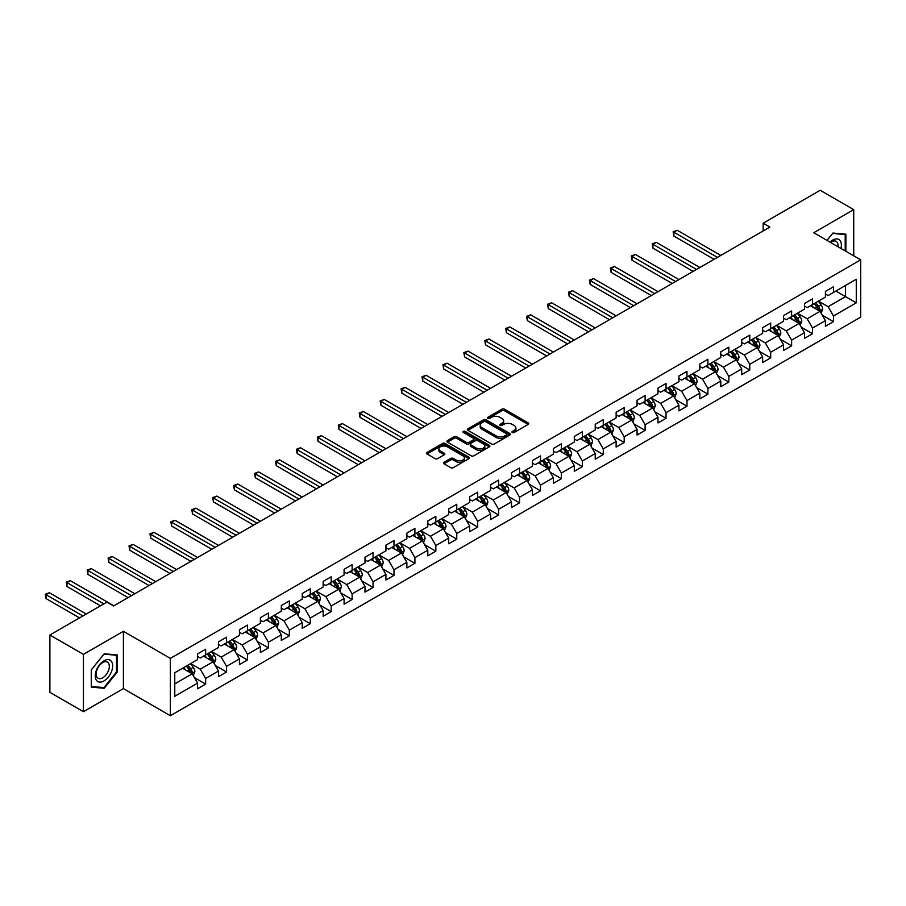 <?xml version="1.0" encoding="UTF-8"?>
<svg xmlns="http://www.w3.org/2000/svg" width="906" height="906" viewBox="0 0 906 906"><rect width="100%" height="100%" fill="white"/><g stroke="black" fill="none" stroke-linecap="round" stroke-linejoin="round"><path stroke-width="1.36" d="M512.343 432.502A1.302 0.747 0 0 0 514.189 432.502L528.175 424.416A1.857 1.076 0 0 0 528.73 423.657A1.857 1.076 0 0 0 528.175 422.898L504.483 409.218A1.857 1.076 0 0 0 501.845 409.218L487.858 417.292A1.302 0.747 0 0 0 489.693 418.357L491.505 417.315A5.957 3.443 0 0 1 499.931 417.315L501.913 418.447A5.957 3.443 0 0 1 503.657 420.882A5.957 3.443 0 0 1 501.913 423.317L500.101 424.359A1.302 0.747 0 0 0 501.947 425.424L503.759 424.382A5.957 3.443 0 0 1 512.184 424.382L514.155 425.526A5.957 3.443 0 0 1 515.899 427.96A5.957 3.443 0 0 1 514.155 430.384L512.343 431.437A1.302 0.747 0 0 0 512.343 432.502L512.343 431.437M444.042 462.275A1.857 1.076 0 0 0 443.487 463.045A1.857 1.076 0 0 0 444.042 463.804L450.69 467.643A1.857 1.076 0 0 0 453.317 467.643L468.855 458.674A1.857 1.076 0 0 0 469.41 457.904A1.857 1.076 0 0 0 468.855 457.145L445.152 443.464A1.857 1.076 0 0 0 442.524 443.464L426.986 452.434A1.857 1.076 0 0 0 426.443 453.193A1.857 1.076 0 0 0 426.986 453.951L435.016 458.595A1.857 1.076 0 0 0 437.655 458.595L444.302 454.755A1.857 1.076 0 0 0 444.846 453.997A1.857 1.076 0 0 0 444.302 453.238L440.316 450.939A4.983 2.877 0 0 1 438.855 448.9A4.983 2.877 0 0 1 441.935 446.239A4.983 2.877 0 0 1 447.36 446.862L462.966 455.877A4.983 2.877 0 0 1 464.427 457.904A4.983 2.877 0 0 1 461.347 460.565A4.983 2.877 0 0 1 455.922 459.942L453.317 458.436A1.857 1.076 0 0 0 450.69 458.436L444.042 462.275L444.042 463.804L450.69 459.988L450.69 458.436M123.409 631.289L83.431 654.37L49.887 635.015L49.887 692.331L83.431 711.686L123.409 688.605L170.351 715.717L170.351 658.402L123.409 631.289L123.409 688.605M853.724 255.809L853.724 209.648L813.747 232.729L860.7 259.829L170.351 658.402M853.724 209.648L820.19 190.283L763.169 223.204L763.169 230.951M49.887 635.015L106.908 602.094L113.612 605.967L769.885 227.078L763.169 223.204M491.641 443.997A1.857 1.076 0 0 0 494.268 443.997L509.806 435.027A1.857 1.076 0 0 0 510.361 434.268A1.857 1.076 0 0 0 509.806 433.51L486.114 419.818A1.857 1.076 0 0 0 483.476 419.818L467.938 428.787A1.857 1.076 0 0 0 467.394 429.546A1.857 1.076 0 0 0 467.938 430.316L491.641 443.997M463.917 432.774A1.302 0.747 0 0 1 465.242 432.966L465.242 431.415L489.331 445.322A1.857 1.076 0 0 1 489.886 446.092A1.857 1.076 0 0 1 489.331 446.851L473.793 455.82A1.857 1.076 0 0 1 471.165 455.82L447.462 442.128L447.462 440.61A1.857 1.076 0 0 0 446.918 441.369A1.857 1.076 0 0 0 447.462 442.128M447.462 440.61L454.11 436.771A1.857 1.076 0 0 1 456.749 436.771L466.352 442.321A1.857 1.076 0 0 0 468.991 442.321L473.408 439.772A1.857 1.076 0 0 0 473.951 439.014A1.857 1.076 0 0 0 473.408 438.255L463.396 432.479A1.302 0.747 0 0 1 465.242 431.415M170.351 715.717L860.7 317.145L860.7 259.829M194.439 677.654L205.639 684.121L205.639 678.458L218.516 671.029L218.516 676.68L226.568 672.037L226.568 666.374L239.444 658.945L239.444 664.596L247.497 659.953L247.497 654.302L260.373 646.861L260.373 652.513L268.425 647.869L268.425 642.218L281.302 634.778L281.302 640.429L289.354 635.785L289.354 630.134L302.23 622.694L302.23 628.356L310.271 623.702L310.271 618.051L323.159 610.61L323.159 616.273L331.2 611.618L331.2 605.967L344.087 598.526L344.087 604.189L352.128 599.534L352.128 593.883L365.005 586.454L365.005 592.105L373.057 587.462L373.057 581.799L385.933 574.37L385.933 580.021L393.985 575.378L393.985 569.715L406.862 562.286L406.862 567.937L414.914 563.294L414.914 557.643L427.791 550.202L427.791 555.854L435.843 551.21L435.843 545.559L448.719 538.119L448.719 543.77L456.771 539.127L456.771 533.475L469.648 526.035L469.648 531.686L477.7 527.043L477.7 521.392L490.576 513.951L490.576 519.614L498.628 514.959L498.628 509.308L511.505 501.867L511.505 507.53L519.557 502.875L519.557 497.224L532.434 489.795L532.434 495.446L540.486 490.792L540.486 485.14L553.362 477.711L553.362 483.362L561.403 478.719L561.403 473.057L574.291 465.627L574.291 471.279L582.332 466.635L582.332 460.973L595.219 453.544L595.219 459.195L603.26 454.552L603.26 448.9L616.137 441.46L616.137 447.111L624.189 442.468L624.189 436.817L637.065 429.376L637.065 435.027L645.117 430.384L645.117 424.733L657.994 417.292L657.994 422.943L666.046 418.3L666.046 412.649L678.922 405.209L678.922 410.871L686.975 406.216L686.975 400.565L699.851 393.125L699.851 398.787L707.903 394.133L707.903 388.481L720.78 381.052L720.78 386.703L728.832 382.049L728.832 376.398L741.708 368.969L741.708 374.62L749.76 369.976L749.76 364.314L762.637 356.885L762.637 362.536L770.689 357.893L770.689 352.23L783.565 344.801L783.565 350.452L791.618 345.809L791.618 340.158L804.494 332.717L804.494 338.368L812.535 333.725L812.535 328.074L825.423 320.633L825.423 326.285L833.463 321.641L833.463 315.99L856.272 302.819L856.272 279.274L845.536 285.469L845.536 296.624L856.272 302.819M205.639 684.121L197.587 688.764L197.587 683.113L174.779 696.272L174.779 672.728L197.587 659.568L197.587 653.905L205.639 649.262L205.639 654.913L218.516 647.484L218.516 641.822L226.568 637.178L226.568 642.83L239.444 635.4L239.444 629.749L247.497 625.095L247.497 630.746L260.373 623.317L260.373 617.665L268.425 613.011L268.425 618.673L281.302 611.233L281.302 605.582L289.354 600.927L289.354 606.59L302.23 599.149L302.23 593.498L310.271 588.855L310.271 594.506L323.159 587.065L323.159 581.414L331.2 576.771L331.2 582.422L344.087 574.982L344.087 569.33L352.128 564.687L352.128 570.338L365.005 562.909L365.005 557.247L373.057 552.603L373.057 558.255L385.933 550.825L385.933 545.163L393.985 540.52L393.985 546.171L406.862 538.742L406.862 533.09L414.914 528.436L414.914 534.087L427.791 526.658L427.791 521.007L435.843 516.352L435.843 522.015L448.719 514.574L448.719 508.923L456.771 504.268L456.771 509.931L469.648 502.49L469.648 496.839L477.7 492.196L477.7 497.847L490.576 490.406L490.576 484.755L498.628 480.112L498.628 485.763L511.505 478.323L511.505 472.672L519.557 468.028L519.557 473.679L532.434 466.239L532.434 460.588L540.486 455.945L540.486 461.596L553.362 454.166L553.362 448.504L561.403 443.861L561.403 449.512L574.291 442.083L574.291 436.42L582.332 431.777L582.332 437.428L595.219 429.999L595.219 424.348L603.26 419.693L603.26 425.344L616.137 417.915L616.137 412.264L624.189 407.609L624.189 413.272L637.065 405.831L637.065 400.18L645.117 395.526L645.117 401.188L657.994 393.748L657.994 388.096L666.046 383.453L666.046 389.104L678.922 381.664L678.922 376.013L686.975 371.369L686.975 377.021L699.851 369.58L699.851 363.929L707.903 359.286L707.903 364.937L720.78 357.496L720.78 351.845L728.832 347.202L728.832 352.853L741.708 345.424L741.708 339.761L749.76 335.118L749.76 340.769L762.637 333.34L762.637 327.678L770.689 323.034L770.689 328.685L783.565 321.256L783.565 315.605L791.618 310.951L791.618 316.613L804.494 309.173L804.494 303.521L812.535 298.867L812.535 304.529L825.423 297.089L825.423 291.438L833.463 286.783L833.463 292.445L856.272 279.274M203.488 656.159L213.148 661.731L200.271 669.172L190.611 663.588M197.587 656.465L200.271 658.016L205.639 654.913M200.271 669.172L205.639 678.458M213.148 661.731L218.516 671.029M224.416 644.075L234.076 649.647L221.2 657.088L211.54 651.505M218.516 644.381L221.2 645.933L226.568 642.83M221.2 657.088L226.568 666.374M234.076 649.647L239.444 658.945M245.345 631.992L255.005 637.564L242.129 645.004L232.468 639.421M239.444 632.297L242.129 633.849L247.497 630.746M242.129 645.004L247.497 654.302M255.005 637.564L260.373 646.861M266.273 619.908L275.934 625.48L263.057 632.92L253.397 627.348M260.373 620.214L263.057 621.765L268.425 618.673M263.057 632.92L268.425 642.218M275.934 625.48L281.302 634.778M287.202 607.824L296.862 613.407L283.986 620.837L274.325 615.265M281.302 608.141L283.986 609.681L289.354 606.59M283.986 620.837L289.354 630.134M296.862 613.407L302.23 622.694M308.131 595.74L317.791 601.324L304.914 608.753L295.254 603.181M302.23 596.057L304.914 597.598L310.271 594.506M304.914 608.753L310.271 618.051M317.791 601.324L323.159 610.61M329.059 583.657L338.719 589.24L325.843 596.669L316.183 591.097M323.159 583.974L325.843 585.525L331.2 582.422M325.843 596.669L331.2 605.967M338.719 589.24L344.087 598.526M349.988 571.584L359.648 577.156L346.76 584.585L337.111 579.013M344.087 571.89L346.76 573.441L352.128 570.338M346.76 584.585L352.128 593.883M359.648 577.156L365.005 586.454M370.916 559.5L380.577 565.072L367.689 572.513L358.029 566.93M365.005 559.806L367.689 561.358L373.057 558.255M367.689 572.513L373.057 581.799M380.577 565.072L385.933 574.37M391.845 547.417L401.494 552.988L388.617 560.429L378.957 554.846M385.933 547.722L388.617 549.274L393.985 546.171M388.617 560.429L393.985 569.715M401.494 552.988L406.862 562.286M412.762 535.333L422.423 540.905L409.546 548.345L399.886 542.762M406.862 535.639L409.546 537.19L414.914 534.087M409.546 548.345L414.914 557.643M422.423 540.905L427.791 550.202M433.691 523.249L443.351 528.821L430.475 536.261L420.814 530.69M427.791 523.555L430.475 525.106L435.843 522.015M430.475 536.261L435.843 545.559M443.351 528.821L448.719 538.119M454.619 511.165L464.28 516.748L451.403 524.178L441.743 518.606M448.719 511.471L451.403 513.023L456.771 509.931M451.403 524.178L456.771 533.475M464.28 516.748L469.648 526.035M475.548 499.081L485.208 504.665L472.332 512.094L462.672 506.522M469.648 499.399L472.332 500.939L477.7 497.847M472.332 512.094L477.7 521.392M485.208 504.665L490.576 513.951M496.477 486.998L506.137 492.581L493.26 500.01L483.6 494.438M490.576 487.315L493.26 488.855L498.628 485.763M493.26 500.01L498.628 509.308M506.137 492.581L511.505 501.867M517.405 474.914L527.066 480.497L514.189 487.926L504.529 482.354M511.505 475.231L514.189 476.783L519.557 473.679M514.189 487.926L519.557 497.224M527.066 480.497L532.434 489.795M538.334 462.841L547.994 468.413L535.118 475.854L525.457 470.271M532.434 463.147L535.118 464.699L540.486 461.596M535.118 475.854L540.486 485.14M547.994 468.413L553.362 477.711M559.262 450.758L568.923 456.33L556.046 463.77L546.386 458.187M553.362 451.063L556.046 452.615L561.403 449.512M556.046 463.77L561.403 473.057M568.923 456.33L574.291 465.627M580.191 438.674L589.851 444.246L576.975 451.686L567.315 446.103M574.291 438.98L576.975 440.531L582.332 437.428M576.975 451.686L582.332 460.973M589.851 444.246L595.219 453.544M601.12 426.59L610.78 432.162L597.892 439.603L588.243 434.019M595.219 426.896L597.892 428.447L603.26 425.344M597.892 439.603L603.26 448.9M610.78 432.162L616.137 441.46M622.048 414.506L631.708 420.078L618.821 427.519L609.16 421.947M616.137 414.812L618.821 416.364L624.189 413.272M618.821 427.519L624.189 436.817M631.708 420.078L637.065 429.376M642.977 402.423L652.626 408.006L639.749 415.435L630.089 409.863M637.065 402.728L639.749 404.28L645.117 401.188M639.749 415.435L645.117 424.733M652.626 408.006L657.994 417.292M663.894 390.339L673.554 395.922L660.678 403.351L651.018 397.779M657.994 390.656L660.678 392.196L666.046 389.104M660.678 403.351L666.046 412.649M673.554 395.922L678.922 405.209M684.823 378.255L694.483 383.838L681.606 391.267L671.946 385.696M678.922 378.572L681.606 380.112L686.975 377.021M681.606 391.267L686.975 400.565M694.483 383.838L699.851 393.125M705.751 366.171L715.412 371.754L702.535 379.184L692.875 373.612M699.851 366.488L702.535 368.04L707.903 364.937M702.535 379.184L707.903 388.481M715.412 371.754L720.78 381.052M726.68 354.099L736.34 359.671L723.464 367.111L713.803 361.528M720.78 354.405L723.464 355.956L728.832 352.853M723.464 367.111L728.832 376.398M736.34 359.671L741.708 368.969M747.609 342.015L757.269 347.587L744.392 355.027L734.732 349.444M741.708 342.321L744.392 343.872L749.76 340.769M744.392 355.027L749.76 364.314M757.269 347.587L762.637 356.885M768.537 329.931L778.197 335.503L765.321 342.944L755.661 337.36M762.637 330.237L765.321 331.789L770.689 328.685M765.321 342.944L770.689 352.23M778.197 335.503L783.565 344.801M789.466 317.847L799.126 323.419L786.249 330.86L776.589 325.277M783.565 318.153L786.249 319.705L791.618 316.613M786.249 330.86L791.618 340.158M799.126 323.419L804.494 332.717M810.394 305.764L820.055 311.336L807.178 318.776L797.518 313.204M804.494 306.069L807.178 307.621L812.535 304.529M807.178 318.776L812.535 328.074M820.055 311.336L825.423 320.633M835.887 291.053L845.536 296.624L828.107 306.692L818.446 301.12M825.423 293.997L828.107 295.537L833.463 292.445M828.107 306.692L833.463 315.99M83.431 654.37L83.431 711.686M174.779 683.883L192.219 673.815L182.559 668.243M192.219 673.815L197.587 683.113M822.263 315.175L833.463 321.641M801.334 327.259L812.535 333.725M780.406 339.342L791.618 345.809M759.477 351.426L770.689 357.893M738.56 363.51L749.76 369.976M717.631 375.582L728.832 382.049M696.703 387.666L707.903 394.133M675.774 399.75L686.975 406.216M654.845 411.834L666.046 418.3M633.917 423.917L645.117 430.384M612.988 436.001L624.189 442.468M592.06 448.085L603.26 454.552M571.131 460.169L582.332 466.635M550.202 472.252L561.403 478.719M529.274 484.325L540.486 490.792M508.357 496.409L519.557 502.875M487.428 508.493L498.628 514.959M466.499 520.576L477.7 527.043M445.571 532.66L456.771 539.127M424.642 544.744L435.843 551.21M403.714 556.828L414.914 563.294M382.785 568.911L393.985 575.378M361.856 580.984L373.057 587.462M340.928 593.068L352.128 599.534M319.999 605.151L331.2 611.618M299.071 617.235L310.271 623.702M278.142 629.319L289.354 635.785M257.225 641.403L268.425 647.869M236.296 653.486L247.497 659.953M215.368 665.57L226.568 672.037M845.876 251.279L845.876 234.201L832.931 233.046L827.031 240.396M91.268 687.133L104.224 688.288L117.168 672.184L117.168 654.925L104.224 653.77L91.268 669.874L91.268 687.133M116.489 671.799L117.168 672.184M102.854 687.495L104.224 688.288M512.864 432.683L514.155 431.935A5.957 3.443 0 0 0 515.899 429.501L515.899 427.96M503.657 420.882L503.657 422.434A5.957 3.443 0 0 1 501.913 424.869L500.622 425.616M528.153 424.438L504.483 410.769A1.857 1.076 0 0 0 501.845 410.769L488.379 418.538M509.806 433.51L509.806 435.027L486.114 421.369A1.857 1.076 0 0 0 483.476 421.369L467.96 430.327M506.522 434.801A1.302 0.747 0 0 0 506.522 433.736L485.718 421.72A1.302 0.747 0 0 0 483.872 421.72L481.958 422.819A5.957 3.443 0 0 0 480.214 425.254A5.957 3.443 0 0 0 481.958 427.689L496.182 435.899A5.957 3.443 0 0 0 504.608 435.899L506.522 434.801L506.522 436.341A1.302 0.747 0 0 0 506.896 435.809L506.896 434.268M480.214 425.254L480.214 426.805A5.957 3.443 0 0 0 481.958 429.24L481.958 427.689M506.522 436.341L504.608 437.451A5.957 3.443 0 0 1 496.182 437.451L481.958 429.24M447.485 442.151L454.11 438.323L454.11 436.771M473.951 439.014L473.951 440.565A1.857 1.076 0 0 1 473.408 441.324L468.991 443.872A1.857 1.076 0 0 1 466.352 443.872L456.749 438.323A1.857 1.076 0 0 0 454.11 438.323M465.242 432.966L489.308 446.862M476.33 448.085A4.983 2.877 0 0 0 481.765 448.708A4.983 2.877 0 0 0 484.835 446.046A4.983 2.877 0 0 0 483.374 444.019L477.881 440.837A1.857 1.076 0 0 0 475.242 440.837L470.837 443.385A1.857 1.076 0 0 0 470.293 444.144A1.857 1.076 0 0 0 470.837 444.914L476.33 448.085L476.33 449.636A4.983 2.877 0 0 0 481.765 450.259A4.983 2.877 0 0 0 484.835 447.598L484.835 446.046M470.293 444.144L470.293 445.695A1.857 1.076 0 0 0 470.837 446.454L470.837 444.914M476.33 449.636L470.837 446.454M464.427 457.904L464.427 459.455A4.983 2.877 0 0 1 461.347 462.117A4.983 2.877 0 0 1 455.922 461.494L453.317 459.988A1.857 1.076 0 0 0 450.69 459.988M438.855 448.9L438.855 450.452A4.983 2.877 0 0 0 440.316 452.479L440.316 450.939M444.302 453.238L444.302 454.755L440.316 452.479M468.855 457.145L468.855 458.674L445.152 445.016A1.857 1.076 0 0 0 442.524 445.016L427.009 453.974L426.986 452.434M821.108 313.182L822.705 309.161A5.028 2.899 -120 0 0 821.108 304.88L818.333 301.177M813.509 307.564L811.629 305.05M720.78 255.424L677.224 230.271L673.871 232.208L673.871 236.081L714.075 259.297M814.177 303.578L816.94 307.281A5.028 2.899 60 0 1 818.378 310.305L819.998 309.376A5.028 2.899 -120 0 0 818.56 306.353L815.785 302.649M814.528 303.374L817.597 307.474A2.559 1.484 60 0 1 818.061 308.255L819.998 309.376M673.871 236.081L673.124 231.777L717.427 257.361M673.124 231.777L677.224 230.271M844.369 234.065L845.207 234.552L845.207 250.894M827.053 240.407L832.659 233.431L845.207 234.552M840.961 248.437A12.333 7.123 120 0 0 838.831 239.478A12.333 7.123 120 0 0 829.998 242.106M837.982 246.715A9.332 5.391 120 0 0 836.113 241.358A9.332 5.391 120 0 0 830.53 242.423M103.952 680.938A12.333 7.123 120 0 0 112.672 665.842A12.333 7.123 120 0 0 103.952 660.802A12.333 7.123 120 0 0 95.232 675.91A12.333 7.123 120 0 0 103.952 680.938M102.729 677.79A9.332 5.391 120 0 0 108.833 669.557A9.332 5.391 120 0 0 107.395 662.082A9.332 5.391 120 0 0 102.729 662.546A9.332 5.391 120 0 0 96.625 670.768A9.332 5.391 120 0 0 98.063 678.254A9.332 5.391 120 0 0 102.729 677.79M91.404 669.749L103.952 654.143L116.489 655.265L116.489 671.992L103.952 687.597L91.404 686.476L91.404 669.749M115.662 654.789L116.489 655.265M800.179 325.254L801.776 321.234A5.028 2.899 -120 0 0 800.179 316.953L797.405 313.261M792.58 319.648L790.7 317.134M699.851 267.508L656.295 242.355L652.943 244.292L652.943 248.165L693.147 271.381M793.248 315.662L796.012 319.354A5.028 2.899 60 0 1 797.461 322.377L799.069 321.449A5.028 2.899 -120 0 0 797.631 318.425L794.856 314.733M793.599 315.458L796.668 319.558A2.559 1.484 60 0 1 797.133 320.339L799.069 321.449M652.943 248.165L652.207 243.861L696.499 269.444M652.207 243.861L656.295 242.355M779.262 337.338L780.847 333.317A5.028 2.899 -120 0 0 779.251 329.037L776.476 325.345M771.652 331.732L769.772 329.218M678.922 279.58L635.366 254.439L632.014 256.375L632.014 260.249L672.218 283.453M772.32 327.745L775.094 331.437A5.028 2.899 60 0 1 776.533 334.461L778.141 333.533A5.028 2.899 -120 0 0 776.702 330.509L773.928 326.817M772.671 327.542L775.74 331.641A2.559 1.484 60 0 1 776.204 332.423L778.141 333.533M632.014 260.249L631.278 255.945L675.57 281.517M631.278 255.945L635.366 254.439M758.333 349.422L759.93 345.401A5.028 2.899 -120 0 0 758.322 341.12L755.547 337.428M750.723 343.804L748.843 341.302M657.994 291.664L614.438 266.523L611.086 268.459L611.086 272.332L651.289 295.537M751.391 339.829L754.166 343.521A5.028 2.899 60 0 1 755.604 346.545L757.212 345.616A5.028 2.899 -120 0 0 755.774 342.593L752.999 338.901M751.742 339.625L754.811 343.725A2.559 1.484 60 0 1 755.276 344.507L757.212 345.616M611.086 272.332L610.35 268.029L654.642 293.601M610.35 268.029L614.438 266.523M737.405 361.505L739.002 357.485A5.028 2.899 -120 0 0 737.393 353.204L734.619 349.512M729.794 355.888L727.914 353.385M637.065 303.748L593.509 278.606L590.157 280.543L590.157 284.416L630.361 307.621M730.463 351.913L733.237 355.605A5.028 2.899 60 0 1 734.675 358.629L736.284 357.7A5.028 2.899 -120 0 0 734.845 354.676L732.071 350.984M730.814 351.709L733.883 355.809A2.559 1.484 60 0 1 734.347 356.59L736.284 357.7M590.157 284.416L589.421 280.113L633.713 305.684M589.421 280.113L593.509 278.606M716.476 373.589L718.073 369.569A5.028 2.899 -120 0 0 716.465 365.288L713.702 361.596M708.866 367.972L706.986 365.469M616.137 315.832L572.581 290.69L569.228 292.615L569.228 296.489L609.432 319.705M709.534 363.997L712.309 367.689A5.028 2.899 60 0 1 713.747 370.713L715.355 369.784A5.028 2.899 -120 0 0 713.917 366.76L711.142 363.068M709.885 363.793L712.954 367.893A2.559 1.484 60 0 1 713.43 368.674L715.355 369.784M569.228 296.489L568.492 292.196L612.784 317.768M568.492 292.196L572.581 290.69M695.548 385.673L697.144 381.653A5.028 2.899 -120 0 0 695.536 377.372L692.773 373.68M687.937 380.056L686.057 377.542M595.208 327.915L551.652 302.763L548.3 304.699L548.3 308.572L588.504 331.789M688.605 376.081L691.38 379.773A5.028 2.899 60 0 1 692.818 382.796L694.426 381.868A5.028 2.899 -120 0 0 692.988 378.844L690.225 375.141M688.956 375.877L692.037 379.976A2.559 1.484 60 0 1 692.501 380.747L694.426 381.868M548.3 308.572L547.564 304.28L591.856 329.852M547.564 304.28L551.652 302.763M674.619 397.757L676.216 393.736A5.028 2.899 -120 0 0 674.608 389.455L671.844 385.752M667.02 392.139L665.129 389.625M574.291 339.999L530.723 314.846L527.371 316.783L527.371 320.656L567.575 343.872M667.677 388.153L670.451 391.856A5.028 2.899 60 0 1 671.89 394.88L673.498 393.951A5.028 2.899 -120 0 0 672.059 390.928L669.296 387.224M668.028 387.961L671.108 392.06A2.559 1.484 60 0 1 671.572 392.83L673.498 393.951M527.371 320.656L526.635 316.364L570.927 341.936M526.635 316.364L530.723 314.846M653.69 409.84L655.287 405.82A5.028 2.899 -120 0 0 653.679 401.539L650.916 397.836M646.091 404.223L644.211 401.709M553.362 352.083L509.795 326.93L506.443 328.867L506.443 332.74L546.646 355.956M646.759 400.237L649.523 403.94A5.028 2.899 60 0 1 650.961 406.964L652.569 406.035A5.028 2.899 -120 0 0 651.131 403.011L648.368 399.308M647.111 400.033L650.18 404.133A2.559 1.484 60 0 1 650.644 404.914L652.569 406.035M506.443 332.74L505.707 328.448L550.01 354.02M505.707 328.448L509.795 326.93M632.762 421.924L634.359 417.904A5.028 2.899 -120 0 0 632.75 413.623L629.987 409.92M625.163 416.307L623.283 413.793M532.434 364.167L488.878 339.014L485.514 340.95L485.514 344.824L525.718 368.04M625.831 412.321L628.594 416.024A5.028 2.899 60 0 1 630.032 419.048L631.641 418.108A5.028 2.899 -120 0 0 630.202 415.084L627.439 411.392M626.182 412.117L629.251 416.216A2.559 1.484 60 0 1 629.715 416.998L631.641 418.108M485.514 344.824L484.778 340.52L529.081 366.103M484.778 340.52L488.878 339.014M611.833 433.997L613.43 429.976A5.028 2.899 -120 0 0 611.822 425.695L609.058 422.003M604.234 428.391L602.354 425.877M511.505 376.25L467.949 351.098L464.585 353.034L464.585 356.907L504.801 380.112M604.902 424.404L607.666 428.096A5.028 2.899 60 0 1 609.104 431.12L610.712 430.191A5.028 2.899 -120 0 0 609.274 427.168L606.51 423.476M605.253 424.201L608.322 428.3A2.559 1.484 60 0 1 608.787 429.082L610.712 430.191M464.585 356.907L463.849 352.604L508.153 378.187M463.849 352.604L467.949 351.098M590.905 446.08L592.501 442.06A5.028 2.899 -120 0 0 590.905 437.779L588.13 434.087M583.305 440.475L581.426 437.96M490.576 388.323L447.02 363.181L443.668 365.118L443.668 368.991L483.872 392.196M583.974 436.488L586.737 440.18A5.028 2.899 60 0 1 588.175 443.204L589.795 442.275A5.028 2.899 -120 0 0 588.345 439.251L585.582 435.56M584.325 436.284L587.394 440.384A2.559 1.484 60 0 1 587.858 441.165L589.795 442.275M443.668 368.991L442.921 364.688L487.224 390.26M442.921 364.688L447.02 363.181M569.976 458.164L571.573 454.144A5.028 2.899 -120 0 0 569.976 449.863L567.201 446.171M562.377 452.547L560.497 450.044M469.648 400.407L426.092 375.265L422.74 377.202L422.74 381.075L462.943 404.28M563.045 448.572L565.808 452.264A5.028 2.899 60 0 1 567.247 455.288L568.866 454.359A5.028 2.899 -120 0 0 567.428 451.335L564.653 447.643M563.396 448.368L566.465 452.468A2.559 1.484 60 0 1 566.93 453.249L568.866 454.359M422.74 381.075L421.992 376.771L466.296 402.343M421.992 376.771L426.092 375.265M549.047 470.248L550.644 466.228A5.028 2.899 -120 0 0 549.047 461.947L546.273 458.255M541.448 464.631L539.568 462.128M448.719 412.49L405.163 387.349L401.811 389.286L401.811 393.159L442.015 416.364M542.116 460.656L544.88 464.348A5.028 2.899 60 0 1 546.329 467.371L547.937 466.443A5.028 2.899 -120 0 0 546.499 463.419L543.725 459.727M542.468 460.452L545.537 464.552A2.559 1.484 60 0 1 546.001 465.333L547.937 466.443M401.811 393.159L401.075 388.855L445.367 414.427M401.075 388.855L405.163 387.349M528.13 482.332L529.716 478.311A5.028 2.899 -120 0 0 528.119 474.031L525.344 470.339M520.52 476.715L518.64 474.212M427.791 424.574L384.235 399.421L380.882 401.358L380.882 405.231L421.086 428.447M521.188 472.739L523.962 476.431A5.028 2.899 60 0 1 525.401 479.455L527.009 478.527A5.028 2.899 -120 0 0 525.571 475.503L522.796 471.811M521.539 472.536L524.608 476.635A2.559 1.484 60 0 1 525.072 477.405L527.009 478.527M380.882 405.231L380.146 400.939L424.438 426.511M380.146 400.939L384.235 399.421M507.201 494.416L508.798 490.395A5.028 2.899 -120 0 0 507.19 486.114L504.416 482.411M499.591 488.798L497.711 486.284M406.862 436.658L363.306 411.505L359.954 413.442L359.954 417.315L400.158 440.531M500.259 484.812L503.034 488.515A5.028 2.899 60 0 1 504.472 491.539L506.08 490.61A5.028 2.899 -120 0 0 504.642 487.587L501.867 483.883M500.61 484.619L503.679 488.719A2.559 1.484 60 0 1 504.144 489.489L506.08 490.61M359.954 417.315L359.218 413.023L403.51 438.595M359.218 413.023L363.306 411.505M486.273 506.499L487.87 502.479A5.028 2.899 -120 0 0 486.262 498.198L483.487 494.495M478.662 500.882L476.783 498.368M385.933 448.742L342.377 423.589L339.025 425.526L339.025 429.399L379.229 452.615M479.331 496.896L482.105 500.599A5.028 2.899 60 0 1 483.544 503.623L485.152 502.694A5.028 2.899 -120 0 0 483.713 499.67L480.939 495.967M479.682 496.692L482.751 500.803A2.559 1.484 60 0 1 483.226 501.573L485.152 502.694M339.025 429.399L338.289 425.107L382.581 450.678M338.289 425.107L342.377 423.589M465.344 518.583L466.941 514.563A5.028 2.899 -120 0 0 465.333 510.282L462.57 506.579M457.734 512.966L455.854 510.452M365.005 460.826L321.449 435.673L318.097 437.609L318.097 441.482L358.3 464.699M458.402 508.979L461.177 512.683A5.028 2.899 60 0 1 462.615 515.707L464.223 514.778A5.028 2.899 -120 0 0 462.785 511.754L460.01 508.051M458.753 508.776L461.834 512.875A2.559 1.484 60 0 1 462.298 513.657L464.223 514.778M318.097 441.482L317.36 437.179L361.653 462.762M317.36 437.179L321.449 435.673M444.416 530.656L446.012 526.646A5.028 2.899 -120 0 0 444.404 522.354L441.641 518.662M436.805 525.05L434.925 522.535M344.087 472.909L300.52 447.757L297.168 449.693L297.168 453.566L337.372 476.783M437.473 521.063L440.248 524.755A5.028 2.899 60 0 1 441.686 527.79L443.294 526.85A5.028 2.899 -120 0 0 441.856 523.827L439.093 520.135M437.825 520.859L440.905 524.959A2.559 1.484 60 0 1 441.369 525.74L443.294 526.85M297.168 453.566L296.432 449.263L340.724 474.846M296.432 449.263L300.52 447.757M423.487 542.739L425.084 538.719A5.028 2.899 -120 0 0 423.476 534.438L420.712 530.746M415.888 537.133L413.997 534.619M323.159 484.982L279.592 459.84L276.239 461.777L276.239 465.65L316.443 488.855M416.556 533.147L419.319 536.839A5.028 2.899 60 0 1 420.758 539.863L422.366 538.934A5.028 2.899 -120 0 0 420.928 535.91L418.164 532.218M416.896 532.943L419.976 537.043A2.559 1.484 60 0 1 420.441 537.824L422.366 538.934M276.239 465.65L275.503 461.347L319.795 486.918M275.503 461.347L279.592 459.84M402.558 554.823L404.155 550.803A5.028 2.899 -120 0 0 402.547 546.522L399.784 542.83M394.959 549.217L393.079 546.703M302.23 497.066L258.663 471.924L255.311 473.861L255.311 477.734L295.515 500.939M395.628 545.231L398.391 548.923A5.028 2.899 60 0 1 399.829 551.947L401.437 551.018A5.028 2.899 -120 0 0 399.999 547.994L397.236 544.302M395.979 545.027L399.048 549.127A2.559 1.484 60 0 1 399.512 549.908L401.437 551.018M255.311 477.734L254.575 473.43L298.878 499.002M254.575 473.43L258.663 471.924M381.63 566.907L383.227 562.886A5.028 2.899 -120 0 0 381.619 558.606L378.855 554.914M374.031 561.29L372.151 558.787M281.302 509.149L237.746 484.008L234.382 485.944L234.382 489.818L274.586 513.023M374.699 557.315L377.462 561.007A5.028 2.899 60 0 1 378.901 564.03L380.509 563.102A5.028 2.899 -120 0 0 379.07 560.078L376.307 556.386M375.05 557.111L378.119 561.21A2.559 1.484 60 0 1 378.583 561.992L380.509 563.102M234.382 489.818L233.646 485.514L277.949 511.086M233.646 485.514L237.746 484.008M360.701 578.991L362.298 574.97A5.028 2.899 -120 0 0 360.69 570.689L357.927 566.997M353.102 573.373L351.222 570.871M260.373 521.233L216.817 496.092L213.454 498.028L213.454 501.89L253.669 525.106M353.77 569.398L356.534 573.09A5.028 2.899 60 0 1 357.972 576.114L359.58 575.185A5.028 2.899 -120 0 0 358.142 572.162L355.379 568.47M354.121 569.195L357.19 573.294A2.559 1.484 60 0 1 357.655 574.076L359.58 575.185M213.454 501.89L212.717 497.598L257.021 523.17M212.717 497.598L216.817 496.092M339.773 591.074L341.369 587.054A5.028 2.899 -120 0 0 339.773 582.773L336.998 579.081M332.174 585.457L330.294 582.943M239.444 533.317L195.889 508.164L192.536 510.101L192.536 513.974L232.74 537.19M332.842 581.482L335.605 585.174A5.028 2.899 60 0 1 337.043 588.198L338.663 587.269A5.028 2.899 -120 0 0 337.213 584.245L334.45 580.542M333.193 581.278L336.262 585.378A2.559 1.484 60 0 1 336.726 586.148L338.663 587.269M192.536 513.974L191.789 509.682L236.092 535.253M191.789 509.682L195.889 508.164M318.844 603.158L320.441 599.138A5.028 2.899 -120 0 0 318.844 594.857L316.069 591.154M311.245 597.541L309.365 595.027M218.516 545.401L174.96 520.248L171.608 522.184L171.608 526.058L211.811 549.274M311.913 593.555L314.676 597.258A5.028 2.899 60 0 1 316.115 600.282L317.734 599.353A5.028 2.899 -120 0 0 316.296 596.329L313.521 592.626M312.264 593.362L315.333 597.462A2.559 1.484 60 0 1 315.798 598.232L317.734 599.353M171.608 526.058L170.86 521.765L215.164 547.337M170.86 521.765L174.96 520.248M297.915 615.242L299.512 611.222A5.028 2.899 -120 0 0 297.915 606.941L295.141 603.237M290.316 609.625L288.436 607.111M197.587 557.484L154.031 532.332L150.679 534.268L150.679 538.141L190.883 561.358M290.985 605.638L293.759 609.342A5.028 2.899 60 0 1 295.197 612.365L296.806 611.437A5.028 2.899 -120 0 0 295.367 608.413L292.593 604.71M291.336 605.435L294.405 609.545A2.559 1.484 60 0 1 294.869 610.316L296.806 611.437M150.679 538.141L149.943 533.849L194.235 559.421M149.943 533.849L154.031 532.332M276.998 627.326L278.584 623.305A5.028 2.899 -120 0 0 276.987 619.025L274.212 615.321M269.388 621.709L267.508 619.194M176.659 569.568L133.103 544.415L129.751 546.352L129.751 550.225L169.954 573.441M270.056 617.722L272.831 621.425A5.028 2.899 60 0 1 274.269 624.449L275.877 623.521A5.028 2.899 -120 0 0 274.439 620.485L271.664 616.793M270.407 617.518L273.476 621.618A2.559 1.484 60 0 1 273.94 622.399L275.877 623.521M129.751 550.225L129.014 545.922L173.306 571.505M129.014 545.922L133.103 544.415M256.07 639.398L257.666 635.378A5.028 2.899 -120 0 0 256.058 631.097L253.284 627.405M248.459 633.792L246.579 631.278M155.73 581.652L112.174 556.499L108.822 558.436L108.822 562.309L149.026 585.525M249.127 629.806L251.902 633.498A5.028 2.899 60 0 1 253.34 636.522L254.948 635.593A5.028 2.899 -120 0 0 253.51 632.569L250.736 628.877M249.478 629.602L252.548 633.702A2.559 1.484 60 0 1 253.012 634.483L254.948 635.593M108.822 562.309L108.086 558.005L152.378 583.589M108.086 558.005L112.174 556.499M235.141 651.482L236.738 647.462A5.028 2.899 -120 0 0 235.13 643.181L232.355 639.489M227.531 645.876L225.651 643.362M134.801 593.724L91.246 568.583L87.893 570.52L87.893 574.393L128.097 597.598M228.199 641.89L230.973 645.582A5.028 2.899 60 0 1 232.412 648.605L234.02 647.677A5.028 2.899 -120 0 0 232.582 644.653L229.807 640.961M228.55 641.686L231.619 645.785A2.559 1.484 60 0 1 232.095 646.567L234.02 647.677M87.893 574.393L87.157 570.089L131.449 595.661M87.157 570.089L91.246 568.583M214.212 663.566L215.809 659.545A5.028 2.899 -120 0 0 214.201 655.265L211.438 651.573M206.602 657.949L204.722 655.446M113.873 605.808L70.317 580.667L66.965 582.603L66.965 586.476L100.464 605.808M207.27 653.973L210.045 657.665A5.028 2.899 60 0 1 211.483 660.689L213.091 659.761A5.028 2.899 -120 0 0 211.653 656.737L208.878 653.045M207.621 653.77L210.702 657.869A2.559 1.484 60 0 1 211.166 658.651L213.091 659.761M66.965 586.476L66.229 582.173L103.816 603.872M66.229 582.173L70.317 580.667M193.284 675.65L194.881 671.629A5.028 2.899 -120 0 0 193.272 667.348L190.509 663.656M185.673 670.032L183.793 667.529M86.24 614.019L49.388 592.75L46.036 594.687L46.036 598.56L79.535 617.892M186.342 666.057L189.116 669.749A5.028 2.899 60 0 1 190.554 672.773L192.163 671.844A5.028 2.899 -120 0 0 190.724 668.821L187.961 665.129M186.693 665.853L189.773 669.953A2.559 1.484 60 0 1 190.237 670.734L192.163 671.844M46.036 598.56L45.3 594.257L82.888 615.955M45.3 594.257L49.388 592.75M514.155 431.935L514.155 430.384M500.101 425.424L500.101 424.359M501.913 424.869L501.913 423.317M487.858 418.357L487.858 417.292M501.845 410.769L501.845 409.218M504.483 410.769L504.483 409.218M528.175 424.416L528.175 422.898M467.938 430.316L467.938 428.787M483.476 421.369L483.476 419.818M486.114 421.369L486.114 419.818M496.182 437.451L496.182 435.899M504.608 437.451L504.608 435.899M456.749 438.323L456.749 436.771M466.352 443.872L466.352 442.321M468.991 443.872L468.991 442.321M473.408 441.324L473.408 439.772M489.331 446.851L489.331 445.322M453.317 459.988L453.317 458.436M455.922 461.494L455.922 459.942M442.524 445.016L442.524 443.464M445.152 445.016L445.152 443.464M819.556 311.052L822.671 309.252M818.56 306.353L821.108 304.88M814.981 308.414L816.94 307.281M798.628 323.136L801.742 321.336M797.631 318.425L800.179 316.953M794.052 320.498L796.012 319.354M777.699 335.22L780.825 333.419M776.702 330.509L779.251 329.037M773.124 332.581L775.094 331.437M756.77 347.304L759.896 345.503M755.774 342.593L758.322 341.12M752.195 344.654L754.166 343.521M735.842 359.388L738.968 357.587M734.845 354.676L737.393 353.204M731.267 356.738L733.237 355.605M714.913 371.471L718.039 369.671M713.917 366.76L716.465 365.288M710.338 368.821L712.309 367.689M693.985 383.544L697.11 381.743M692.988 378.844L695.536 377.372M689.409 380.905L691.38 379.773M673.067 395.628L676.182 393.827M672.059 390.928L674.608 389.455M668.481 392.989L670.451 391.856M652.139 407.711L655.253 405.911M651.131 403.011L653.679 401.539M647.552 405.073L649.523 403.94M631.21 419.795L634.325 417.994M630.202 415.084L632.75 413.623M626.635 417.156L628.594 416.024M610.282 431.879L613.396 430.078M609.274 427.168L611.822 425.695M605.706 429.24L607.666 428.096M589.353 443.963L592.467 442.162M588.345 439.251L590.905 437.779M584.778 441.324L586.737 440.18M568.424 456.046L571.539 454.246M567.428 451.335L569.976 449.863M563.849 453.396L565.808 452.264M547.496 468.13L550.61 466.33M546.499 463.419L549.047 461.947M542.92 465.48L544.88 464.348M526.567 480.214L529.693 478.413M525.571 475.503L528.119 474.031M521.992 477.564L523.962 476.431M505.639 492.286L508.764 490.486M504.642 487.587L507.19 486.114M501.063 489.648L503.034 488.515M484.71 504.37L487.836 502.57M483.713 499.67L486.262 498.198M480.135 501.731L482.105 500.599M463.781 516.454L466.907 514.653M462.785 511.754L465.333 510.282M459.206 513.815L461.177 512.683M442.853 528.538L445.979 526.737M441.856 523.827L444.404 522.354M438.278 525.899L440.248 524.755M421.936 540.622L425.05 538.821M420.928 535.91L423.476 534.438M417.349 537.983L419.319 536.839M401.007 552.705L404.121 550.905M399.999 547.994L402.547 546.522M396.42 550.067L398.391 548.923M380.078 564.789L383.193 562.988M379.07 560.078L381.619 558.606M375.503 562.139L377.462 561.007M359.15 576.873L362.264 575.072M358.142 572.162L360.69 570.689M354.574 574.223L356.534 573.09M338.221 588.957L341.335 587.156M337.213 584.245L339.773 582.773M333.646 586.307L335.605 585.174M317.293 601.029L320.407 599.228M316.296 596.329L318.844 594.857M312.717 598.39L314.676 597.258M296.364 613.113L299.478 611.312M295.367 608.413L297.915 606.941M291.789 610.474L293.759 609.342M275.435 625.197L278.561 623.396M274.439 620.485L276.987 619.025M270.86 622.558L272.831 621.425M254.507 637.28L257.632 635.48M253.51 632.569L256.058 631.097M249.931 634.642L251.902 633.498M233.578 649.364L236.704 647.563M232.582 644.653L235.13 643.181M229.003 646.725L230.973 645.582M212.65 661.448L215.775 659.647M211.653 656.737L214.201 655.265M208.074 658.798L210.045 657.665M191.721 673.532L194.847 671.731M190.724 668.821L193.272 667.348M187.146 670.882L189.116 669.749"/></g></svg>
